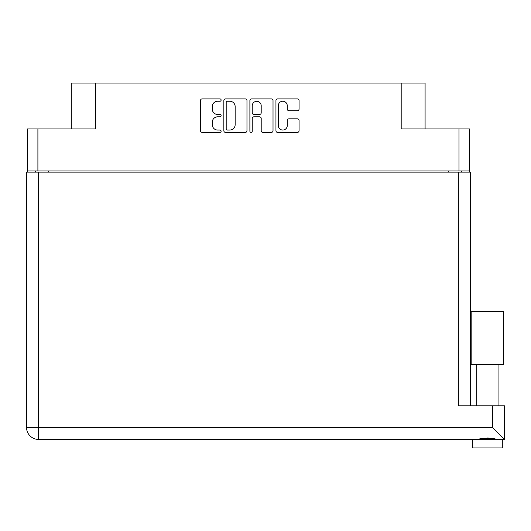 <?xml version="1.0" encoding="UTF-8"?>
<svg xmlns="http://www.w3.org/2000/svg" width="531" height="531" viewBox="0 0 531 531"><rect width="100%" height="100%" fill="white"/><g stroke="black" fill="none" stroke-linecap="round" stroke-linejoin="round"><path stroke-width="0.8" d="M278.297 125.568A4.48 4.48 0 0 0 282.777 130.055A4.48 4.48 0 0 0 287.258 125.568L287.258 120.504A1.673 1.673 0 0 1 288.93 118.825L297.393 118.825A1.673 1.673 0 0 1 299.066 120.504L299.066 130.719A1.673 1.673 0 0 1 297.393 132.398L277.627 132.398A1.673 1.673 0 0 1 275.947 130.719L275.947 100.565A1.673 1.673 0 0 1 277.627 98.892L297.393 98.892A1.673 1.673 0 0 1 299.066 100.565L299.066 109.028A1.673 1.673 0 0 1 297.393 110.7L288.93 110.7A1.673 1.673 0 0 1 287.258 109.028L287.258 105.715A4.48 4.48 0 0 0 282.777 101.235A4.48 4.48 0 0 0 278.297 105.715L278.297 125.568M251.07 132.398A1.175 1.175 0 0 0 252.245 131.223L252.245 118.493A1.673 1.673 0 0 1 253.918 116.82L259.533 116.82A1.673 1.673 0 0 1 261.206 118.493L261.206 130.719A1.673 1.673 0 0 0 262.885 132.398L271.341 132.398A1.673 1.673 0 0 0 273.02 130.719L273.02 100.565A1.673 1.673 0 0 0 271.341 98.892L251.575 98.892A1.673 1.673 0 0 0 249.895 100.565L249.895 131.223A1.175 1.175 0 0 0 251.07 132.398M469.543 172.137L469.543 128.96L469.543 170.942L27.32 170.942L27.32 128.96L27.32 172.137M246.968 130.719L246.968 100.565A1.673 1.673 0 0 0 245.289 98.892L225.522 98.892A1.673 1.673 0 0 0 223.85 100.565L223.85 130.719A1.673 1.673 0 0 0 225.522 132.398L245.289 132.398A1.673 1.673 0 0 0 246.968 130.719M217.65 101.235L219.953 101.235A1.175 1.175 0 0 0 221.122 100.067A1.175 1.175 0 0 0 219.953 98.892L202.152 98.892A1.673 1.673 0 0 0 200.479 100.565L200.479 130.719A1.673 1.673 0 0 0 202.152 132.398L219.953 132.398A1.175 1.175 0 0 0 221.122 131.223A1.175 1.175 0 0 0 219.953 130.055L217.65 130.055A5.363 5.363 0 0 1 212.287 124.692L212.287 122.176A5.363 5.363 0 0 1 217.65 116.82L219.953 116.82A1.175 1.175 0 0 0 221.122 115.645A1.175 1.175 0 0 0 219.953 114.47L217.65 114.47A5.363 5.363 0 0 1 212.287 109.107L212.287 106.598A5.363 5.363 0 0 1 217.65 101.235M27.32 128.96L95.673 128.96L95.673 83.042L425.085 83.042L425.085 128.96M401.19 83.042L401.19 128.96L469.543 128.96M71.778 128.96L71.778 83.042L95.673 83.042M35.511 172.137L35.511 170.942M227.368 101.235A1.175 1.175 0 0 0 226.193 102.41L226.193 128.88A1.175 1.175 0 0 0 227.368 130.055L229.797 130.055A5.363 5.363 0 0 0 235.153 124.692L235.153 106.598A5.363 5.363 0 0 0 229.797 101.235L227.368 101.235M261.206 105.802A4.48 4.48 0 0 0 256.725 101.321A4.48 4.48 0 0 0 252.245 105.802L252.245 112.798A1.673 1.673 0 0 0 253.918 114.47L259.533 114.47A1.673 1.673 0 0 0 261.206 112.798L261.206 105.802M461.353 170.942L461.353 172.137L461.353 170.942M487.385 364.664L471.17 364.664L471.17 311.412L503.594 311.412L503.594 364.664L487.385 364.664M479.692 439.183L481.902 438.692M502.319 439.422L502.319 447.958L472.451 447.958L472.451 439.422M38.497 172.137L38.497 427.475L492.502 427.475L492.502 405.797L504.45 405.797L504.45 439.422L38.497 439.422A11.947 11.947 0 0 1 26.55 427.475L26.55 172.137L470.313 172.137L470.313 405.797L470.313 172.137M492.502 405.797L458.366 405.797L458.366 172.137M487.385 438.009L490.252 438.214M496.784 439.422C493.279 437.869 481.504 437.863 477.98 439.422M492.502 427.475L504.45 439.422M471.17 364.664L471.17 311.412M503.594 364.664L503.594 311.412M37.9 128.96L37.9 170.942M458.963 170.942L458.963 128.96M448.556 172.137L448.556 170.942M48.314 170.942L48.314 172.137M26.55 427.475A11.947 11.947 0 0 0 38.497 439.422L38.497 427.475L26.55 427.475M498.051 364.664L498.051 405.797M476.712 364.664L476.712 405.797"/></g></svg>
